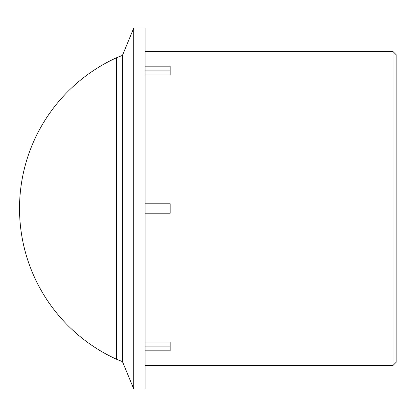<?xml version="1.0" encoding="UTF-8"?>
<svg xmlns="http://www.w3.org/2000/svg" width="417" height="417" viewBox="0 0 417 417"><rect width="100%" height="100%" fill="white"/><g stroke="black" fill="none" stroke-linecap="round" stroke-linejoin="round"><path stroke-width="0.63" d="M396.15 208.5L396.15 54.71L393.012 51.572L393.012 365.428L396.15 362.29L396.15 208.5M145.064 66.162L170.172 66.162L170.172 75.008L145.064 75.008M145.064 341.992L170.172 341.992L170.172 350.838L145.064 350.838M170.172 70.874L145.064 70.874M145.064 346.126L170.172 346.126M145.064 208.5L145.064 388.967L133.763 388.967L133.763 28.033L145.064 28.033L145.064 208.5M145.064 203.793L170.172 203.793L170.172 213.207L145.064 213.207M122.468 55.372L116.395 57.801L116.395 359.199L122.468 361.628L122.468 55.372L133.763 28.033M145.064 365.428L393.012 365.428M145.064 51.572L393.012 51.572M122.468 361.628L133.763 388.967M116.197 57.895A165.648 165.648 0 0 0 116.197 359.105"/></g></svg>
